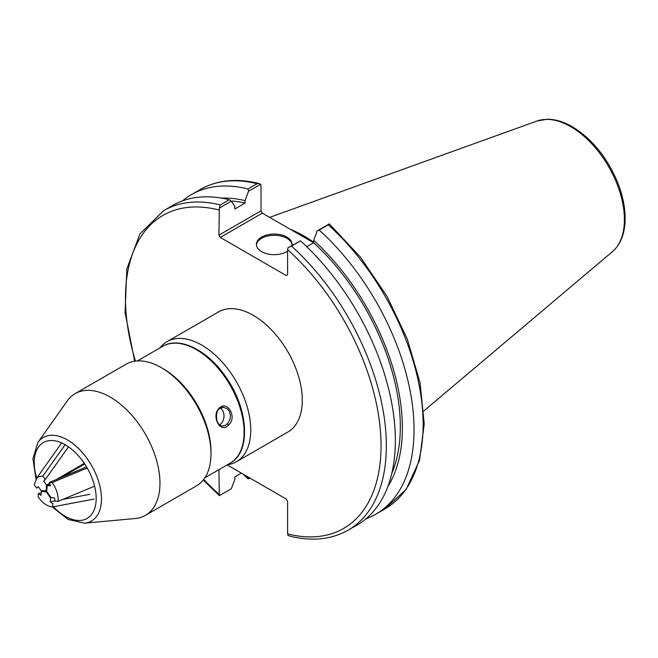 <?xml version="1.0" encoding="UTF-8"?>
<svg xmlns="http://www.w3.org/2000/svg" width="658" height="658" viewBox="0 0 658 658"><rect width="100%" height="100%" fill="white"/><g stroke="black" fill="none" stroke-linecap="round" stroke-linejoin="round"><path stroke-width="0.99" d="M227.438 464.754A69.345 40.039 -120 0 0 236.378 461.76A69.345 40.039 -120 0 0 236.378 381.681A69.345 40.039 -120 0 0 167.033 341.65A69.345 40.039 -120 0 0 159.968 347.893M167.033 341.65L218.588 311.884A69.345 40.039 60 0 1 287.933 351.923A69.345 40.039 60 0 1 287.933 431.993L236.378 461.76M218.941 235.153L219.32 208.117L231.328 201.192L234.865 206.489L234.865 208.973L245.015 203.116L245.015 200.632L248.543 191.248L260.634 184.273L261.012 185.696L261.012 210.856L218.941 235.153L220.266 237.448L262.336 213.151L261.012 210.856M262.336 213.151L313.627 242.761M227.15 464.918L286.263 499.044L287.587 501.338L287.587 533.885L287.965 535.316L289.536 536.048C311.769 541.608 331.311 539.642 348.148 530.159A184.47 106.506 -120 0 0 291.51 246.059L287.965 247.753L287.587 249.621L287.587 274.781L286.263 275.546L220.266 237.448M203.264 479.995L219.32 495.68L218.941 469.664M219.32 208.117L220.315 204.951A184.47 106.506 -120 0 0 163.678 210.65L139.981 233.878L126.829 268.925L125.078 312.591L134.684 361.209M241.363 473.127L234.865 476.877L234.865 479.361L231.328 488.746L219.32 495.68M249.876 478.037L248.543 478.81L246.882 476.31M259.071 183.533C236.831 177.981 217.288 179.938 200.451 189.422A184.47 106.506 60 0 1 257.089 183.722L259.071 183.541L260.634 184.273M257.089 183.722L248.008 188.961L248.543 191.248M248.008 188.961A184.47 106.506 -120 0 0 191.371 194.661A184.47 106.506 -120 0 0 182.505 200.879M242.901 474.015A184.47 106.506 -120 0 0 248.008 478.761L248.543 478.81M328.293 224.83L329.37 223.934L360.444 257.105L387.027 296.404L407.343 339.207L420.026 382.66L424.221 423.892L419.574 460.213L406.241 489.264L384.922 508.93L375.841 514.169A184.47 106.506 -120 0 0 319.204 230.07L328.293 224.83A184.47 106.506 60 0 1 384.922 508.93M313.66 242.226A130.909 75.58 -120 0 0 290.12 229.19M348.148 530.159L357.146 524.961A184.47 106.506 -120 0 0 300.517 240.861L287.965 247.753M329.28 223.901L317.197 230.884L313.66 240.26L313.66 242.744L306.776 246.725M231.328 201.192L229.313 199.752L220.315 204.951M229.313 199.752A184.47 106.506 -120 0 0 172.684 205.452L163.678 210.65M366.021 518.743A184.47 106.506 -120 0 0 375.841 514.169M291.51 246.059L300.517 240.861M317.197 230.884L319.204 230.07M292.078 244.982A17.848 10.306 0 0 0 286.888 238.311A17.848 10.306 0 0 0 267.921 235.959A17.848 10.306 0 0 0 256.439 244.982M287.587 251.233A17.848 10.306 180 0 1 267.905 254.004A17.848 10.306 180 0 1 256.406 244.373A17.848 10.306 180 0 1 267.428 234.848A17.848 10.306 180 0 1 286.888 237.086A17.848 10.306 180 0 1 292.111 244.373A17.848 10.306 180 0 1 292.02 245.418M387.875 486.468A174.008 100.46 -120 0 0 313.66 240.26M245.015 200.632A174.008 100.46 -120 0 0 221.376 198.091M391.847 473.192A171.088 98.782 -120 0 0 313.66 242.744M245.015 203.116A171.088 98.782 -120 0 0 230.942 200.912M42.86 476.088L39.488 476.417L36.807 478.103L34.265 484.732L36.692 488.17L38.254 486.599L41.1 490.638L45.994 490.958L46.562 485.143L43.716 481.097L45.279 479.534L42.86 476.088L65.134 444.701M84.298 463.355L56.185 479.583M49.687 483.342L46.562 485.143M45.279 479.534L68.49 446.831M87.185 467.994L52.138 482.594C56.621 489.026 58.587 495.293 58.044 501.396L94.596 486.163M58.044 501.396L55.297 501.215L54.227 497.793L51.003 497.58L46.677 491.444L47.253 485.62L49.918 484.082M47.253 485.62L50.469 485.834L49.399 482.413L52.138 482.594M61.638 477.313L84.718 463.989M49.399 482.413L86.56 466.925M94.069 499.068L52.541 506.923C47.417 506.528 42.589 503.14 38.049 496.765L38.37 493.508L41.232 492.965M38.37 493.508L41.002 495.351L41.38 491.526L46.274 491.847L50.6 497.991L50.222 501.815L52.862 503.666L52.541 506.923M89.718 494.347L62.675 499.463M55.198 500.878L50.222 501.815M84.479 523.176A48.215 27.833 60 0 0 91.495 465.329A48.215 27.833 60 0 0 37.893 442.489L67.264 400.903A70.283 40.574 60 0 1 75.127 393.632L126.147 364.17A70.283 40.574 60 0 1 161.292 367.649A70.283 40.574 60 0 1 197.581 406.792A70.283 40.574 60 0 1 210.988 453.732A70.283 40.574 60 0 1 196.429 485.9L145.41 515.362A70.283 40.574 60 0 1 135.178 518.529L84.479 523.176L68.07 519.458L52.237 506.915M161.292 367.649L163.274 368.801A67.47 38.954 60 0 1 198.116 406.373A67.47 38.954 60 0 1 210.988 451.437L210.988 453.732M75.127 393.632A70.283 40.574 60 0 1 145.41 434.206A70.283 40.574 60 0 1 145.41 515.362M218.727 409.334A1.127 0.584 -135.8 0 0 219.04 409.218C215.824 410.691 215.956 420.824 218.242 423.316C220.043 425.405 221.409 426.335 222.355 426.096L225.546 425.282L228.17 422.897L230.094 418.916L230.448 415.132L229.181 411.053L226.994 408.643L223.588 407.392L220.175 408.19M228.326 425.241C220.208 434.033 211.226 416.201 218.9 408.33C227.216 399.546 237.908 417.501 228.326 425.241A1.127 0.518 46.6 0 0 227.051 424.147M220.479 408.1A9.368 7.139 -86.2 0 1 223.991 416.67A9.368 7.139 -86.2 0 1 219.566 424.871M148.486 354.522L145.015 356.529M210.979 452.564A67.47 38.954 -120 0 0 191.396 395.623A67.47 38.954 -120 0 0 162.296 368.241M287.587 249.621A180.72 104.342 60 0 1 381.048 445.713A180.72 104.342 60 0 1 287.587 533.885M218.941 494.257A180.72 104.342 60 0 1 203.741 479.378M135.458 361.102A180.72 104.342 60 0 1 218.941 209.984M570.774 126.698A75.843 43.79 60 0 1 619.194 189.956A75.843 43.79 60 0 1 612.409 251.693C620.338 244.677 624.574 234.412 625.1 220.907C625.478 208.644 622.929 195.673 617.443 181.986C606.915 157.147 591.855 138.715 572.271 126.698C563.569 121.681 555.163 119.197 547.037 119.254L536.969 121.031A75.843 43.79 60 0 1 570.774 126.698M36.716 478.095A43.806 25.292 60 0 1 60.931 442.612A43.806 25.292 60 0 1 95.936 502.753A43.806 25.292 60 0 1 53.405 506.759M223.556 407.392L223.588 407.392C222.873 406.932 221.351 407.541 219.032 409.227A1.127 0.584 -135.8 0 0 218.9 408.33M224.526 376.491A67.47 38.954 -120 0 0 162.674 346.33C179.412 336.115 207.221 349.966 225.275 376.195C248.362 407.837 251.578 451.964 230.144 463.191A67.47 38.954 -120 0 0 224.526 376.491M200.451 189.422L191.371 194.661M536.969 121.031L269.657 217.379M612.409 251.693L423.826 410.946M61.671 442.933L36.108 478.95M37.893 442.489L32.9 458.79L36.026 479.065M40.508 489.799L41.405 491.51M162.674 346.33L137.39 360.921M230.144 463.191L204.86 477.79"/></g></svg>
